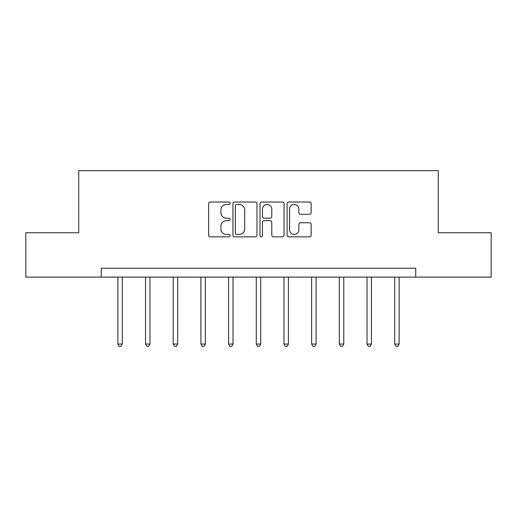 <?xml version="1.0" encoding="UTF-8"?>
<svg xmlns="http://www.w3.org/2000/svg" width="517" height="517" viewBox="0 0 517 517"><rect width="100%" height="100%" fill="white"/><g stroke="black" fill="none" stroke-linecap="round" stroke-linejoin="round"><path stroke-width="0.78" d="M230.11 203.239A1.221 1.221 0 0 0 228.889 202.024L210.38 202.024A1.745 1.745 0 0 0 208.635 203.763L208.635 235.119A1.745 1.745 0 0 0 210.38 236.857L228.889 236.857A1.221 1.221 0 0 0 230.11 235.642A1.221 1.221 0 0 0 228.889 234.421L226.491 234.421A5.577 5.577 0 0 1 220.921 228.85L220.921 226.233A5.577 5.577 0 0 1 226.491 220.662L228.889 220.662A1.221 1.221 0 0 0 230.11 219.441A1.221 1.221 0 0 0 228.889 218.219L226.491 218.219A5.577 5.577 0 0 1 220.921 212.649L220.921 210.038A5.577 5.577 0 0 1 226.491 204.461L228.889 204.461A1.221 1.221 0 0 0 230.11 203.239M309.405 214.303A1.745 1.745 0 0 0 311.15 212.558L311.15 203.763A1.745 1.745 0 0 0 309.405 202.024L288.854 202.024A1.745 1.745 0 0 0 287.109 203.763L287.109 235.119A1.745 1.745 0 0 0 288.854 236.857L309.405 236.857A1.745 1.745 0 0 0 311.15 235.119L311.15 224.494A1.745 1.745 0 0 0 309.405 222.749L300.61 222.749A1.745 1.745 0 0 0 298.871 224.494L298.871 229.761A4.659 4.659 0 0 1 294.212 234.421A4.659 4.659 0 0 1 289.552 229.761L289.552 209.12A4.659 4.659 0 0 1 294.212 204.461A4.659 4.659 0 0 1 298.871 209.12L298.871 212.558A1.745 1.745 0 0 0 300.61 214.303L309.405 214.303M101.267 277.118L25.85 277.118L25.85 232.753L78.733 232.753L78.733 170.642L438.267 170.642L438.267 232.753L491.15 232.753L491.15 277.118L415.733 277.118L415.733 268.245L101.267 268.245L101.267 277.118L415.733 277.118M256.975 203.763A1.745 1.745 0 0 0 255.236 202.024L234.679 202.024A1.745 1.745 0 0 0 232.941 203.763L232.941 235.119A1.745 1.745 0 0 0 234.679 236.857L255.236 236.857A1.745 1.745 0 0 0 256.975 235.119L256.975 203.763M261.764 202.024L282.321 202.024A1.745 1.745 0 0 1 284.059 203.763L284.059 235.119A1.745 1.745 0 0 1 282.321 236.857L273.525 236.857A1.745 1.745 0 0 1 271.78 235.119L271.78 222.4A1.745 1.745 0 0 0 270.042 220.662L264.206 220.662A1.745 1.745 0 0 0 262.462 222.4L262.462 235.642A1.221 1.221 0 0 1 261.247 236.857A1.221 1.221 0 0 1 260.025 235.642L260.025 203.763A1.745 1.745 0 0 1 261.764 202.024M236.599 204.461A1.221 1.221 0 0 0 235.377 205.682L235.377 233.199A1.221 1.221 0 0 0 236.599 234.421L239.119 234.421A5.577 5.577 0 0 0 244.696 228.85L244.696 210.038A5.577 5.577 0 0 0 239.119 204.461L236.599 204.461M271.78 209.211A4.659 4.659 0 0 0 267.121 204.551A4.659 4.659 0 0 0 262.462 209.211L262.462 216.481A1.745 1.745 0 0 0 264.206 218.219L270.042 218.219A1.745 1.745 0 0 0 271.78 216.481L271.78 209.211M117.863 277.118L117.863 344.051L122.296 344.051L122.296 277.118M122.296 344.051L120.972 346.358L119.194 346.358L117.863 344.051M145.548 277.118L145.548 344.051L149.982 344.051L149.982 277.118M149.982 344.051L148.65 346.358L146.88 346.358L145.548 344.051M173.227 277.118L173.227 344.051L177.667 344.051L177.667 277.118M177.667 344.051L176.336 346.358L174.559 346.358L173.227 344.051M200.913 277.118L200.913 344.051L205.352 344.051L205.352 277.118M205.352 344.051L204.021 346.358L202.244 346.358L200.913 344.051M228.598 277.118L228.598 344.051L233.031 344.051L233.031 277.118M233.031 344.051L231.706 346.358L229.929 346.358L228.598 344.051M256.283 277.118L256.283 344.051L260.717 344.051L260.717 277.118M260.717 344.051L259.385 346.358L257.615 346.358L256.283 344.051M283.969 277.118L283.969 344.051L288.402 344.051L288.402 277.118M288.402 344.051L287.071 346.358L285.294 346.358L283.969 344.051M311.648 277.118L311.648 344.051L316.087 344.051L316.087 277.118M316.087 344.051L314.756 346.358L312.979 346.358L311.648 344.051M339.333 277.118L339.333 344.051L343.773 344.051L343.773 277.118M343.773 344.051L342.441 346.358L340.664 346.358L339.333 344.051M367.018 277.118L367.018 344.051L371.452 344.051L371.452 277.118M371.452 344.051L370.12 346.358L368.35 346.358L367.018 344.051M394.704 277.118L394.704 344.051L399.137 344.051L399.137 277.118M399.137 344.051L397.806 346.358L396.028 346.358L394.704 344.051"/></g></svg>
